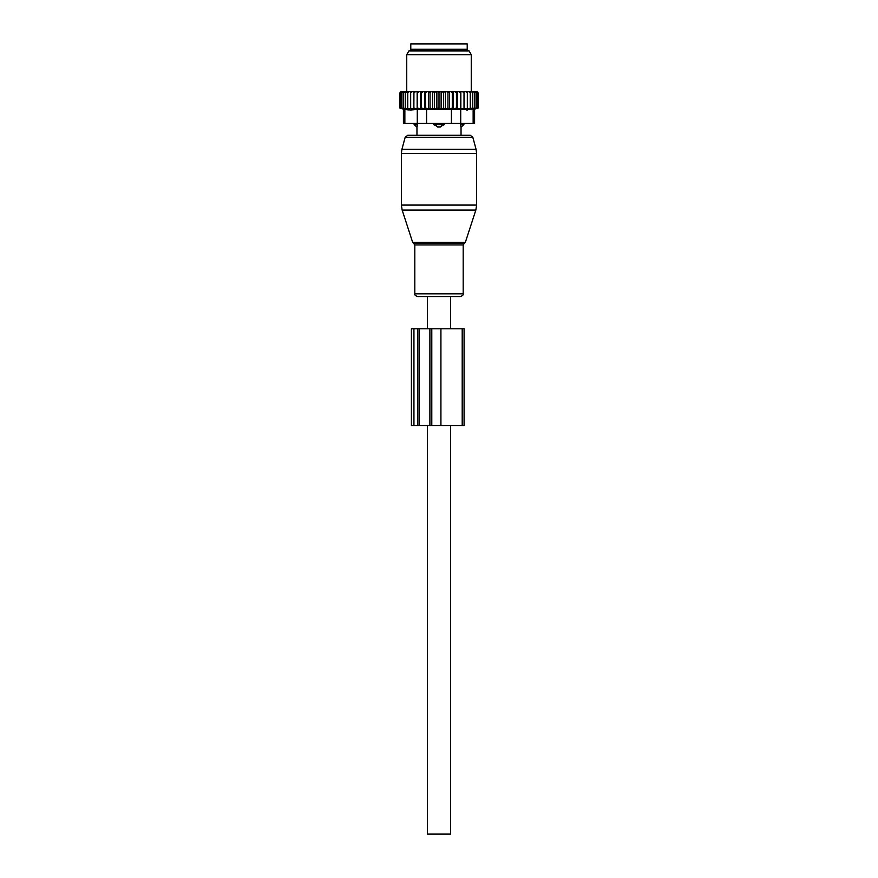 <?xml version="1.0" encoding="UTF-8"?>
<svg xmlns="http://www.w3.org/2000/svg" width="878" height="878" viewBox="0 0 878 878"><rect width="100%" height="100%" fill="white"/><g stroke="black" fill="none" stroke-linecap="round" stroke-linejoin="round"><path stroke-width="1.32" d="M464.308 243.415L465.34 242.372L412.66 242.372L413.692 243.415L464.308 243.415L463.189 244.94L463.189 293.823C463.584 294.767 462.673 295.677 460.456 296.544L450.557 296.544L450.557 328.8M450.557 425.567L450.557 834.1L427.443 834.1L427.443 425.567M460.456 296.544L417.544 296.544L427.443 296.544L427.443 328.8M437.639 127.036A4.302 2.985 -90 0 1 436.015 124.533L433.622 124.533L439 127.222L444.378 124.533L436.015 124.533L436.015 123.458M433.622 123.458L433.622 124.533M460.994 127.036L460.368 124.533L460.994 127.036A4.302 3.095 90 0 0 462.684 124.533L460.368 124.533L460.368 123.458M444.378 123.458L444.378 124.533M470.246 135.289L407.754 135.289L405.164 137.275L472.836 137.275L470.246 135.289L461.038 135.289L461.038 127.222L463.891 124.533L462.684 124.533L462.684 123.458M417.632 123.458L417.006 127.036A4.302 3.095 -90 0 1 415.316 124.533L414.109 124.533L414.109 123.458M415.316 123.458L415.316 124.533L417.632 124.533L417.006 127.036M467.217 49.278L410.783 49.278L410.783 43.9L467.217 43.9L467.217 49.278M407.743 91.74L409.104 91.74L407.743 92.816L407.743 91.74L405.263 92.816L405.263 91.74L403.232 92.816L403.232 91.74L401.674 92.816L401.674 91.762L399.962 92.816L400.829 91.74L402.815 91.74M445.344 108.773L443.511 108.148L441.129 108.773L441.129 91.74L445.344 91.74L445.344 108.773L447.956 108.148L449.481 108.773L452.291 108.148L453.487 108.773L456.45 108.148L457.295 108.773L478.038 108.148L474.581 109.124L474.581 123.458L403.419 123.458L403.419 109.124L399.962 108.148L413.867 108.773L413.867 91.74L409.104 91.74M413.867 91.74L431.23 91.74L430.044 92.816L430.044 108.148L428.519 108.773L425.709 108.148L425.161 91.74M441.129 108.773L439 108.148L432.656 108.773L432.656 91.74L431.23 91.74M432.656 91.74L435.576 91.74L434.489 92.816L434.489 108.148M436.871 108.773L436.871 91.74L435.576 91.74M436.871 91.74L439.966 91.74L439 92.816L439 108.148M441.129 91.74L439.966 91.74M445.344 91.74L448.658 91.74L447.956 92.816L447.956 108.148M475.185 91.74L476.326 92.816L476.326 91.762L478.038 92.816L477.171 91.74L448.658 91.74M403.232 91.74L404.418 91.74M405.263 91.74L406.514 91.74M410.674 91.74L410.674 92.816L412.133 91.74M410.674 108.148L410.674 92.816M413.867 108.773L413.933 91.74M415.426 91.74L413.988 92.816M417.149 91.74L417.149 108.773L413.988 108.148M417.149 108.773L417.412 91.74M419.036 91.74L417.632 92.816M420.705 91.74L420.705 108.773L417.632 108.148M420.705 108.773L421.55 108.148L421.166 91.74M422.9 91.74L421.55 92.816M424.513 91.74L424.513 108.773L421.55 108.148M424.513 108.773L425.709 108.148M426.982 91.74L425.709 92.816M428.519 108.773L428.519 91.74M429.342 91.74L430.044 92.816M433.655 91.74L434.489 92.816M438.034 91.74L439 92.816M443.511 108.148L443.511 92.816L442.424 91.74M444.345 91.74L443.511 92.816M446.77 91.74L447.956 92.816M451.018 91.74L452.291 92.816L452.839 91.74M455.1 91.74L456.45 92.816L456.834 91.74M458.964 91.74L460.368 92.816L460.588 91.74M462.574 91.74L464.012 92.816L464.067 91.74M465.867 91.74L467.326 92.816L467.326 91.74M468.896 91.74L470.257 92.816L470.257 91.74M472.737 91.74L472.737 92.816L471.486 91.74M474.768 91.74L474.768 92.816L473.582 91.74M477.402 108.148L477.402 92.816M478.038 108.148L478.038 92.816M399.962 108.148L399.962 92.816M400.598 108.148L400.598 92.816M401.674 108.148L401.674 92.816M467.315 110.013L466.602 110.013M471.343 109.706L473.143 109.399C475.053 109.037 475.053 109.037 473.143 109.399C475.053 109.037 475.053 109.037 473.143 109.399L417.28 109.399L417.28 123.458M408.885 109.937L406.624 109.695M412.605 50.891L469.082 50.891L471.256 54.655L406.744 54.655L408.918 50.891L412.605 50.891M417.28 109.399L410.684 110.013L404.857 109.399C402.947 109.037 402.947 109.037 404.857 109.399C402.947 109.037 402.947 109.037 404.857 109.399L404.857 123.458M476.326 108.148L476.326 92.816M432.656 108.773L430.044 108.148M407.743 108.148L407.743 92.816M405.263 108.148L405.263 92.816M403.232 108.148L403.232 92.816M474.768 108.148L474.768 92.816M472.737 108.148L472.737 92.816M470.257 108.148L470.257 92.816M467.326 108.148L467.326 92.816M464.133 108.773L464.133 91.74M464.012 108.148L464.012 92.816M460.851 108.773L460.851 91.74M460.368 108.148L460.368 92.816M457.295 108.773L457.295 91.74M456.45 108.148L456.45 92.816M453.487 108.773L453.487 91.74M452.291 108.148L452.291 92.816M449.481 108.773L449.481 91.74M407.754 135.289L416.962 135.289L416.962 127.222L414.109 124.533M440.921 425.567L440.921 328.8L411.409 328.8L411.409 425.567L464.089 425.567L464.089 328.8L462.201 328.8L462.201 425.567M440.921 328.8L462.201 328.8M441.985 123.458L441.985 124.533A4.302 2.985 90 0 1 440.361 127.036M464.264 50.891L413.736 50.891M451.413 123.458L451.413 109.399M426.587 123.458L426.587 109.399M473.143 123.458L473.143 109.399M460.72 123.458L460.72 109.399M403.65 210.061L402.157 210.061L401.367 205.079L476.633 205.079L475.843 210.061L403.65 210.061M476.633 205.079L476.633 153.529L401.367 153.529L401.367 205.079M463.189 244.94L414.811 244.94L414.811 293.823C414.416 294.767 415.327 295.677 417.544 296.544M476.633 153.529L476.085 149.359L401.915 149.359L405.164 137.275M463.189 293.823L414.811 293.823M413.933 328.8L413.933 425.567M417.566 328.8L417.566 425.567M419.058 328.8L419.058 425.567M429.891 328.8L429.891 425.567M431.789 328.8L431.789 425.567M463.891 123.458L463.891 124.533M413.736 50.353L412.66 49.278M464.264 50.353L465.34 49.278M471.256 91.74L471.256 54.655M406.744 91.74L406.744 54.655M412.66 242.372L402.157 210.061M465.34 242.372L475.843 210.061M413.692 243.415L414.811 244.94M472.836 137.275L476.085 149.359M401.367 153.529L401.915 149.359"/></g></svg>
